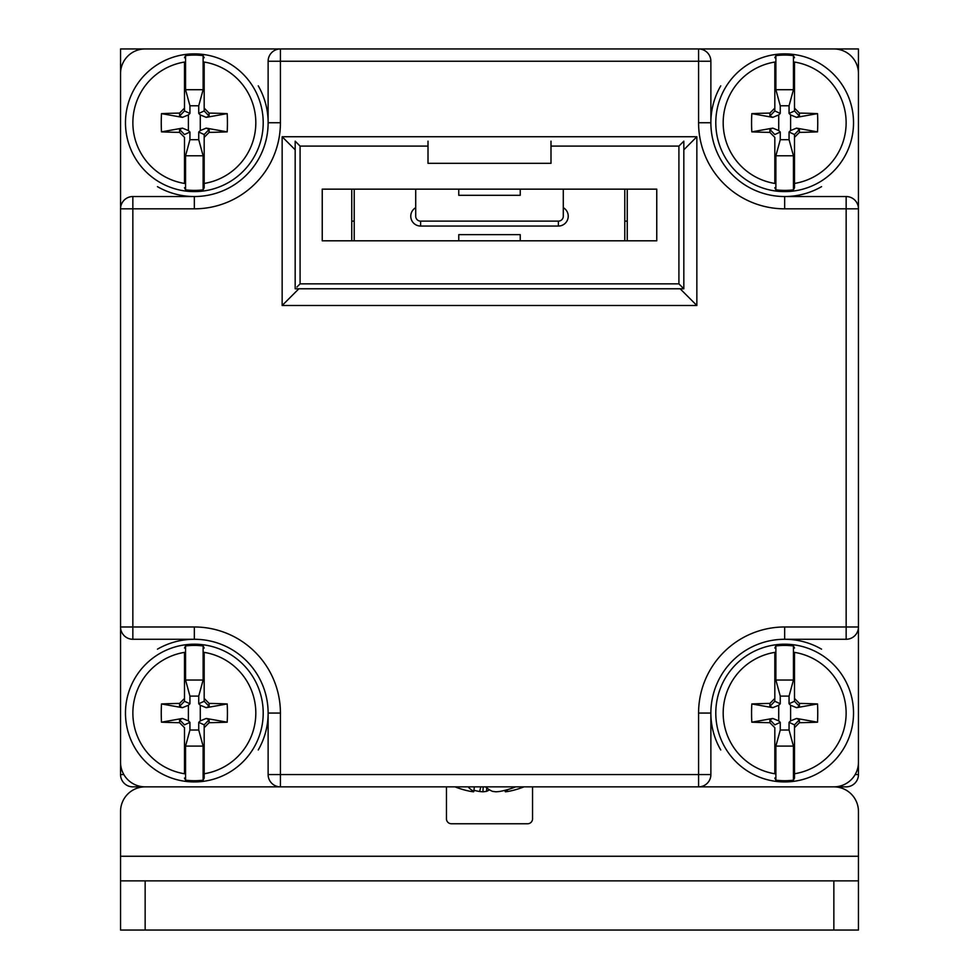<?xml version="1.0" encoding="UTF-8"?>
<svg xmlns="http://www.w3.org/2000/svg" width="979" height="979" viewBox="0 0 979 979"><rect width="100%" height="100%" fill="white"/><g stroke="black" fill="none" stroke-linecap="round" stroke-linejoin="round"><path stroke-width="1.47" d="M179.585 719.773L179.585 722.71A122.901 12.849 45.3 0 0 184.505 727.691L184.505 773.765A61.493 61.493 0 0 1 184.505 652.369L184.505 698.443A122.901 12.849 134.7 0 0 179.585 703.411L179.585 706.348L182.473 707.682L188.396 705.247L188.396 720.887L182.473 718.451L179.585 719.773L184.493 724.864L189.938 722.355L188.396 720.887M179.585 703.411A122.693 18.136 180 0 0 161.486 703.95L182.473 707.682M206.202 707.682L209.102 706.348L209.102 703.411A122.901 12.849 -134.7 0 0 204.183 698.443L204.183 652.369A61.493 61.493 0 0 1 204.183 773.765L204.183 727.691A122.901 12.849 -45.3 0 0 209.102 722.71A122.693 18.136 0 0 0 227.189 722.184A112.01 71.993 -90 0 0 227.189 703.95L206.202 707.682L200.279 705.247L200.279 720.887L206.202 718.451L227.189 722.184M227.189 703.95A122.693 18.136 180 0 0 209.102 703.411M184.505 727.691L184.505 773.765M161.486 703.95A112.01 71.993 90 0 0 161.486 722.184A122.693 18.136 0 0 0 179.585 722.71M204.183 698.443L204.183 701.27L198.737 703.766L198.737 696.106L189.938 696.106L189.938 703.766L188.396 705.247M189.938 722.355L189.938 730.028L198.737 730.028L198.737 722.355L200.279 720.887M198.737 703.766L200.279 705.247M161.486 722.184L182.473 718.451M209.102 722.71L209.102 719.773L206.202 718.451M189.938 730.028L185.557 746.096L203.118 746.096L198.737 730.028M198.737 696.106L203.118 680.038L185.557 680.038L189.938 696.106M189.938 703.766L184.493 701.27L184.505 698.443M185.557 680.038L185.557 645.969A67.661 67.661 0 0 1 203.118 645.969L203.118 680.038M204.183 773.765L204.183 778.06L204.183 773.765M198.737 722.355L204.183 724.864L204.183 727.691M203.118 746.096L203.118 780.153A67.661 67.661 0 0 1 185.557 780.153L185.557 746.096M204.183 652.369L204.183 701.27L209.102 706.348M204.183 648.061L203.118 645.969M184.505 648.061L185.557 645.969M179.585 706.348L184.493 701.27M204.183 778.06L203.118 780.153M204.183 724.864L209.102 719.773M184.505 778.06L185.557 780.153M263.204 713.067A68.873 68.873 0 0 0 159.907 653.421A68.873 68.873 0 0 0 159.907 772.712A68.873 68.873 0 0 0 263.204 713.067A68.873 68.873 0 0 0 159.907 653.421A68.873 68.873 0 0 0 159.907 772.712A68.873 68.873 0 0 0 263.204 713.067M769.898 719.773L769.898 722.71A122.901 12.849 45.3 0 0 774.817 727.691L774.817 773.765A61.493 61.493 0 0 1 774.817 652.369L774.817 698.443A122.901 12.849 134.7 0 0 769.898 703.411L769.898 706.348L772.798 707.682L778.721 705.247L778.721 720.887L772.798 718.451L769.898 719.773L774.817 724.864L780.263 722.355L778.721 720.887M769.898 703.411A122.693 18.136 180 0 0 751.811 703.95L772.798 707.682M796.527 707.682L799.415 706.348L799.415 703.411A122.901 12.849 -134.7 0 0 794.495 698.443L794.495 652.369A61.493 61.493 0 0 1 794.495 773.765L794.495 727.691A122.901 12.849 -45.3 0 0 799.415 722.71A122.693 18.136 0 0 0 817.514 722.184A112.01 71.993 -90 0 0 817.514 703.95L796.527 707.682L790.604 705.247L790.604 720.887L796.527 718.451L817.514 722.184M817.514 703.95A122.693 18.136 180 0 0 799.415 703.411M774.817 727.691L774.817 773.765M751.811 703.95A112.01 71.993 90 0 0 751.811 722.184A122.693 18.136 0 0 0 769.898 722.71M794.495 698.443L794.495 701.27L789.062 703.766L789.062 696.106L780.263 696.106L780.263 703.766L778.721 705.247M780.263 722.355L780.263 730.028L789.062 730.028L789.062 722.355L790.604 720.887M789.062 703.766L790.604 705.247M751.811 722.184L772.798 718.451M799.415 722.71L799.415 719.773L796.527 718.451M780.263 730.028L775.882 746.096L793.443 746.096L789.062 730.028M789.062 696.106L793.443 680.038L775.882 680.038L780.263 696.106M780.263 703.766L774.817 701.27L774.817 698.443M775.882 680.038L775.882 645.969A67.661 67.661 0 0 1 793.443 645.969L793.443 680.038M794.495 773.765L794.495 778.06L794.495 773.765M789.062 722.355L794.507 724.864L794.495 727.691M793.443 746.096L793.443 780.153A67.661 67.661 0 0 1 775.882 780.153L775.882 746.096M794.495 652.369L794.495 701.27L799.415 706.348M794.495 648.061L793.443 645.969M774.817 648.061L775.882 645.969M769.898 706.348L774.817 701.27M794.495 778.06L793.443 780.153M794.507 724.864L799.415 719.773M774.817 778.06L775.882 780.153M853.529 713.067A68.873 68.873 0 0 0 750.232 653.421A68.873 68.873 0 0 0 750.232 772.712A68.873 68.873 0 0 0 853.529 713.067A68.873 68.873 0 0 0 750.232 653.421A68.873 68.873 0 0 0 750.232 772.712A68.873 68.873 0 0 0 853.529 713.067M507.171 789.747L507.599 791.521A94.168 86.984 -91.3 0 0 517.524 789.123A94.168 86.984 -91.3 0 0 523.9 786.859M486.71 787.875L486.551 791.35A94.669 37.643 95.5 0 0 489.5 789.82M483.173 786.859L482.941 791.791A94.547 68.163 99.5 0 0 486.551 791.35M480.762 786.859L479.649 791.521A94.547 93.898 167.3 0 0 482.941 791.791M505.066 790.31L505.176 791.35A94.547 2.423 -96.5 0 0 505.36 791.791L505.188 790.273M515.676 786.859A94.168 86.984 91.3 0 1 499.351 791.521A94.547 93.898 -167.3 0 1 496.059 791.791A94.547 68.163 -99.5 0 1 492.449 791.35A94.669 37.643 -95.5 0 1 485.474 786.859M507.257 790.114A94.669 34.595 -95.4 0 1 505.299 791.289M474.325 786.859L473.824 791.35A94.547 2.423 96.5 0 1 473.64 791.791A94.547 64.638 -81 0 1 471.401 791.521A94.168 86.984 91.3 0 1 461.476 789.123A94.694 94.694 0 0 1 455.002 786.859M473.934 790.31A94.168 86.984 -91.3 0 0 479.649 791.521M468.097 786.859A94.669 34.595 95.4 0 0 473.824 791.35M507.599 791.521A94.547 64.638 81 0 1 505.36 791.791M550.993 141.172L550.993 163.322L428.007 163.322L428.007 141.172M458.759 240.81L322.238 240.81L322.238 189.155L656.762 189.155L656.762 240.81L520.241 240.81L520.241 234.654L458.759 234.654L458.759 240.81L520.241 240.81M550.993 146.091L678.912 146.091L683.831 141.172L683.831 288.781L678.912 283.861L300.088 283.861L296.931 287.018M683.831 288.781L295.168 288.781L295.168 141.172L300.088 146.091L428.007 146.091M627.245 189.155L627.245 240.81M351.755 240.81L351.755 189.155M520.241 189.155L520.241 195.298L458.759 195.298L458.759 189.155M858.448 639.275L858.448 208.833A12.299 12.299 0 0 0 846.15 196.534L784.656 196.534A73.792 73.792 0 0 1 710.876 122.742L710.876 61.249A12.299 12.299 0 0 0 698.578 48.95L280.422 48.95A12.299 12.299 0 0 0 268.124 61.249L268.124 122.742A73.792 73.792 0 0 1 194.344 196.534L132.85 196.534A12.299 12.299 0 0 0 120.552 208.833L120.552 626.976A12.299 12.299 0 0 0 132.85 639.275L194.344 639.275A73.792 73.792 0 0 1 268.124 713.067L268.124 774.56A12.299 12.299 0 0 0 280.422 786.859L698.578 786.859A12.299 12.299 0 0 0 710.876 774.56L710.876 713.067A73.792 73.792 0 0 1 784.656 639.275L846.15 639.275A12.299 12.299 0 0 0 858.448 626.976L858.448 762.262A24.597 24.597 0 0 1 833.851 786.859L846.15 786.859A12.299 12.299 0 0 0 858.448 774.56L858.448 713.067M833.851 48.95A24.597 24.597 0 0 1 858.448 73.547L858.448 208.833A12.299 12.299 0 0 0 846.15 196.534L846.15 626.976L858.448 626.976M268.124 774.56L280.422 774.56L280.422 786.859L145.149 786.859A24.597 24.597 0 0 1 120.552 762.262L120.552 626.976L132.85 626.976L132.85 196.534A12.299 12.299 0 0 0 120.552 208.833L120.552 73.547A24.597 24.597 0 0 1 145.149 48.95L280.422 48.95A12.299 12.299 0 0 0 268.124 61.249L698.578 61.249L698.578 48.95L858.448 48.95L858.448 208.833L784.656 208.833L784.656 196.534A73.792 73.792 0 0 0 821.552 186.646M120.552 626.976L120.552 762.262L120.552 626.976M858.448 880.855L858.448 930.05L833.851 930.05L833.851 880.855L858.448 880.855L858.448 811.456A24.597 24.597 0 0 0 833.851 786.859L698.578 786.859L833.851 786.859L698.578 786.859L698.578 774.56L710.876 774.56M696.852 136.754L282.148 136.754L282.148 305.497L696.852 305.497L696.852 136.754L683.831 149.787M295.168 149.787L282.148 136.754M298.864 288.781L282.148 305.497M680.136 288.781L696.852 305.497M784.656 208.833A86.091 86.091 0 0 1 698.578 122.742L698.578 61.249L710.876 61.249A12.299 12.299 0 0 0 698.578 48.95M846.15 639.275L846.15 626.976L784.656 626.976A86.091 86.091 0 0 0 698.578 713.067L698.578 774.56L280.422 774.56L280.422 713.067A86.091 86.091 0 0 0 194.344 626.976L132.85 626.976L132.85 639.275A12.299 12.299 0 0 1 124.149 635.677M132.85 208.833L120.552 208.833L120.552 48.95L280.422 48.95L280.422 122.742A86.091 86.091 0 0 1 194.344 208.833L132.85 208.833M833.851 930.05L120.552 930.05L120.552 811.456A24.597 24.597 0 0 1 145.149 786.859L243.526 786.859M120.552 880.855L145.149 880.855L145.149 930.05M833.851 880.855L145.149 880.855M354.214 240.81L354.214 189.155M624.786 189.155L624.786 240.81M563.292 189.155L563.292 207.683L563.292 189.155M415.708 207.683A9.839 9.839 0 0 0 420.627 226.051L558.373 226.051A9.839 9.839 0 0 0 563.292 207.683L563.292 216.212A4.919 4.919 0 0 1 558.373 221.132L420.627 221.132A4.919 4.919 0 0 1 415.708 216.212L415.708 189.155M532.539 786.859L532.539 818.836A4.919 4.919 0 0 1 527.62 823.755L451.38 823.755A4.919 4.919 0 0 1 446.461 818.836L446.461 786.859M446.461 818.836A4.919 4.919 0 0 0 451.38 823.755M527.62 823.755A4.919 4.919 0 0 0 532.539 818.836M624.786 221.132L627.245 221.132M351.755 221.132L354.214 221.132M720.752 85.846A73.792 73.792 0 0 0 784.656 196.534M821.552 649.163A73.792 73.792 0 0 0 720.752 749.963M258.248 749.963A73.792 73.792 0 0 0 268.124 713.067L280.422 713.067M268.124 713.067A73.792 73.792 0 0 0 157.448 649.163M157.448 186.646A73.792 73.792 0 0 0 194.344 196.534L194.344 208.833M194.344 196.534A73.792 73.792 0 0 0 258.248 85.846M179.585 129.448L179.585 132.385A122.901 12.849 45.3 0 0 184.505 137.366L184.505 183.44A61.493 61.493 0 0 1 184.505 62.044L184.505 108.118A122.901 12.849 134.7 0 0 179.585 113.087L179.585 116.036L182.473 117.358L188.396 114.922L188.396 130.562L182.473 128.127L179.585 129.448L184.493 134.539L189.938 132.03L188.396 130.562M179.585 113.087A122.693 18.136 180 0 0 161.486 113.625L182.473 117.358M206.202 117.358L209.102 116.036L209.102 113.087A122.901 12.849 -134.7 0 0 204.183 108.118L204.183 62.044A61.493 61.493 0 0 1 204.183 183.44L204.183 137.366A122.901 12.849 -45.3 0 0 209.102 132.385A122.693 18.136 0 0 0 227.189 131.859A112.01 71.993 -90 0 0 227.189 113.625L206.202 117.358L200.279 114.922L200.279 130.562L206.202 128.127L227.189 131.859M227.189 113.625A122.693 18.136 180 0 0 209.102 113.087M184.505 137.366L184.505 183.44M161.486 113.625A112.01 71.993 90 0 0 161.486 131.859A122.693 18.136 0 0 0 179.585 132.385M204.183 108.118L204.183 110.945L198.737 113.442L198.737 105.781L189.938 105.781L189.938 113.442L188.396 114.922M189.938 132.03L189.938 139.703L198.737 139.703L198.737 132.03L200.279 130.562M198.737 113.442L200.279 114.922M161.486 131.859L182.473 128.127M209.102 132.385L209.102 129.448L206.202 128.127M189.938 139.703L185.557 155.771L203.118 155.771L198.737 139.703M198.737 105.781L203.118 89.713L185.557 89.713L189.938 105.781M189.938 113.442L184.493 110.945L184.505 108.118M185.557 89.713L185.557 55.644A67.661 67.661 0 0 1 203.118 55.644L203.118 89.713M204.183 183.44L204.183 187.735L204.183 183.44M198.737 132.03L204.183 134.539L204.183 137.366M203.118 155.771L203.118 189.828A67.661 67.661 0 0 1 185.557 189.828L185.557 155.771M204.183 62.044L204.183 110.945L209.102 116.036M204.183 57.737L203.118 55.644M184.505 57.737L185.557 55.644M179.585 116.036L184.493 110.945M204.183 187.735L203.118 189.828M204.183 134.539L209.102 129.448M184.505 187.735L185.557 189.828M263.204 122.742A68.873 68.873 0 0 0 159.907 63.097A68.873 68.873 0 0 0 159.907 182.388A68.873 68.873 0 0 0 263.204 122.742A68.873 68.873 0 0 0 159.907 63.097A68.873 68.873 0 0 0 159.907 182.388A68.873 68.873 0 0 0 263.204 122.742M120.552 713.067L120.552 774.56A12.299 12.299 0 0 0 132.85 786.859L280.422 786.859A12.299 12.299 0 0 1 271.734 783.249M858.448 752.827L858.448 774.56L855.156 774.56M735.474 786.859L833.851 786.859M120.552 639.275L120.552 762.262M769.898 129.448L769.898 132.385A122.901 12.849 45.3 0 0 774.817 137.366L774.817 183.44A61.493 61.493 0 0 1 774.817 62.044L774.817 108.118A122.901 12.849 134.7 0 0 769.898 113.087L769.898 116.036L772.798 117.358L778.721 114.922L778.721 130.562L772.798 128.127L769.898 129.448L774.817 134.539L780.263 132.03L778.721 130.562M769.898 113.087A122.693 18.136 180 0 0 751.811 113.625L772.798 117.358M796.527 117.358L799.415 116.036L799.415 113.087A122.901 12.849 -134.7 0 0 794.495 108.118L794.495 62.044A61.493 61.493 0 0 1 794.495 183.44L794.495 137.366A122.901 12.849 -45.3 0 0 799.415 132.385A122.693 18.136 0 0 0 817.514 131.859A112.01 71.993 -90 0 0 817.514 113.625L796.527 117.358L790.604 114.922L790.604 130.562L796.527 128.127L817.514 131.859M817.514 113.625A122.693 18.136 180 0 0 799.415 113.087M774.817 137.366L774.817 183.44M751.811 113.625A112.01 71.993 90 0 0 751.811 131.859A122.693 18.136 0 0 0 769.898 132.385M794.495 108.118L794.495 110.945L789.062 113.442L789.062 105.781L780.263 105.781L780.263 113.442L778.721 114.922M780.263 132.03L780.263 139.703L789.062 139.703L789.062 132.03L790.604 130.562M789.062 113.442L790.604 114.922M751.811 131.859L772.798 128.127M799.415 132.385L799.415 129.448L796.527 128.127M780.263 139.703L775.882 155.771L793.443 155.771L789.062 139.703M789.062 105.781L793.443 89.713L775.882 89.713L780.263 105.781M780.263 113.442L774.817 110.945L774.817 108.118M775.882 89.713L775.882 55.644A67.661 67.661 0 0 1 793.443 55.644L793.443 89.713M794.495 183.44L794.495 187.735L794.495 183.44M789.062 132.03L794.507 134.539L794.495 137.366M793.443 155.771L793.443 189.828A67.661 67.661 0 0 1 775.882 189.828L775.882 155.771M794.495 62.044L794.495 110.945L799.415 116.036M794.495 57.737L793.443 55.644M774.817 57.737L775.882 55.644M769.898 116.036L774.817 110.945M794.495 187.735L793.443 189.828M794.507 134.539L799.415 129.448M774.817 187.735L775.882 189.828M853.529 122.742A68.873 68.873 0 0 0 750.232 63.097A68.873 68.873 0 0 0 750.232 182.388A68.873 68.873 0 0 0 853.529 122.742A68.873 68.873 0 0 0 750.232 63.097A68.873 68.873 0 0 0 750.232 182.388A68.873 68.873 0 0 0 853.529 122.742M300.088 283.861L300.088 146.091M678.912 146.091L678.912 283.861M698.578 713.067L710.876 713.067M784.656 626.976L784.656 639.275M698.578 122.742L710.876 122.742M268.124 122.742L280.422 122.742M194.344 639.275L194.344 626.976M858.448 856.258L120.552 856.258M558.373 226.051L558.373 221.132M420.627 226.051L420.627 221.132M846.15 786.859A12.299 12.299 0 0 0 858.448 774.56M132.85 786.859A12.299 12.299 0 0 1 120.552 774.56L123.843 774.56M517.512 789.123A94.694 94.694 0 0 0 523.998 786.859M858.448 208.833A12.299 12.299 0 0 0 854.851 200.132M710.876 61.249A12.299 12.299 0 0 0 707.266 52.548"/></g></svg>
